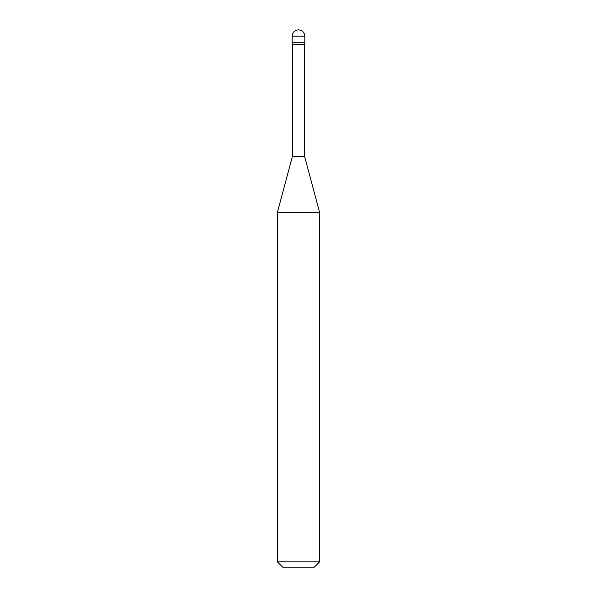 <?xml version="1.0" encoding="UTF-8"?>
<svg xmlns="http://www.w3.org/2000/svg" width="597" height="597" viewBox="0 0 597 597"><rect width="100%" height="100%" fill="white"/><g stroke="black" fill="none" stroke-linecap="round" stroke-linejoin="round"><path stroke-width="0.9" d="M292.179 42.753L304.821 42.753L304.821 36.171C304.418 32.357 302.313 30.253 298.5 29.85C294.687 30.253 292.582 32.357 292.179 36.171L292.179 42.753L292.179 36.171C292.582 32.357 294.687 30.253 298.5 29.85C302.313 30.253 304.418 32.357 304.821 36.171L292.179 36.171L304.821 36.171L304.821 42.753L292.179 42.753L292.179 44.596L292.179 42.753L304.821 42.753L292.179 42.753M282.694 567.15L314.306 567.15L319.574 561.881L319.574 212.301L304.56 156.272L304.56 44.596L304.56 156.272L292.44 156.272L277.426 212.301L277.426 561.881L282.694 567.15L277.426 561.881L277.426 212.301L292.44 156.272L292.44 44.596L292.44 156.272L304.56 156.272L319.574 212.301L277.426 212.301L319.574 212.301L319.574 561.881L277.426 561.881L319.574 561.881L314.306 567.15L282.694 567.15M304.821 44.596L304.821 42.753L304.821 44.596L292.179 44.596L304.821 44.596"/></g></svg>
